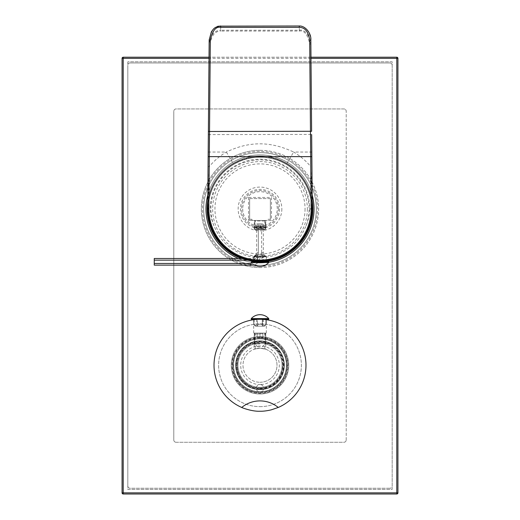 <?xml version="1.0" encoding="UTF-8"?>
<svg xmlns="http://www.w3.org/2000/svg" width="520" height="520" viewBox="0 0 520 520"><rect width="100%" height="100%" fill="white"/><g stroke="black" fill="none" stroke-linecap="round" stroke-linejoin="round"><path stroke-width="0.39" stroke-dasharray="2.6 1.95" d="M312.117 187.59L311.935 166.628L310.784 166.641C311.175 176.592 311.954 185.848 312.299 208.481A52.299 52.299 0 0 0 286.611 163.917C269.984 154.083 252.239 154.083 233.389 163.917A52.299 52.299 0 0 0 207.701 208.481L209.216 166.641L208.065 166.628L208.156 156.631M207.701 208.936A52.299 52.299 0 0 1 260 156.637A52.299 52.299 0 0 1 312.299 208.936C314.626 234.819 285.883 263.569 260 261.235C234.117 263.569 205.374 234.819 207.701 208.936L210.23 208.936A49.77 49.77 0 0 1 260 159.166A49.77 49.77 0 0 1 309.771 208.936L312.299 208.936M309.771 208.936C309.543 214.754 308.308 220.389 306.079 225.843C298.396 243.289 290.719 246.909 283.036 251.797C275.36 255.691 267.677 257.595 260 257.504C252.323 257.595 244.641 255.691 236.964 251.797C229.281 246.909 221.605 243.289 213.922 225.843C211.692 220.389 210.457 214.754 210.23 208.936M264.472 261.047L263.296 261.131M263.159 261.144L261.664 261.209M258.336 261.209L256.841 261.144M256.704 261.131L255.528 261.047M253.675 256.347C253.292 257.094 266.702 257.094 266.325 256.347L253.675 256.347L253.675 260.851C253.286 261.274 266.714 261.274 266.325 260.851L266.325 256.757L263.848 254.917L264.485 254.917L262.567 254.917L263.848 254.917L265.889 256.757L266.325 256.757L264.485 254.917M207.955 179.77L207.747 203.522M311.623 131.281L310.863 44.077C308.542 33.787 304.7 29.178 299.338 30.245L220.662 30.245L220.701 26.137C215.339 25.071 211.497 29.679 209.17 39.969L208.377 131.281M312.214 199.277L312.299 208.481A52.299 52.299 0 0 0 286.611 163.917L293.631 152.042C271.993 141.895 250.816 140.303 226.369 152.042A66.092 66.092 0 0 0 209.216 166.641L210.288 43.888C211.471 35.464 214.929 31.187 220.662 31.057L220.662 30.245C214.292 30.381 210.451 34.989 209.138 44.077L210.288 43.888M208.344 134.609L310.505 134.42L310.655 152.042L293.631 152.042A66.092 66.092 0 0 1 310.784 166.641L310.655 152.042L311.805 152.029L311.656 134.609L310.505 134.42L309.712 43.888C307.619 34.346 304.161 30.069 299.338 31.057L220.662 31.057M309.712 43.888L310.863 44.077L310.83 39.969C309.517 30.881 305.675 26.273 299.299 26.137L299.338 31.057M266.325 256.347L266.325 260.851M266.325 226.935C266.728 227.825 253.266 227.819 253.675 226.935C253.311 228.404 266.695 228.404 266.325 226.935L253.675 226.935M253.675 226.753L266.325 226.753M306.079 225.843A49.082 49.082 0 0 0 260 159.855A49.082 49.082 0 0 0 213.922 225.843M248.508 197.444L248.508 219.284L249.652 219.284L249.652 198.594L248.508 197.444L271.492 197.444L271.492 219.284L268.047 219.284L268.047 220.435L271.492 220.435L271.492 219.284L268.047 219.284L268.047 220.435L251.953 220.435L251.953 219.284L248.508 219.284L248.508 220.435L271.492 220.435M248.508 220.435L251.953 220.435L251.953 219.284L249.652 219.284L249.652 198.594L270.348 198.594L271.492 197.444M255.171 220.435L264.829 220.435L255.171 220.435L255.171 225.836L264.829 225.836L265.746 226.753L254.254 226.753L265.746 226.753L265.746 220.435L254.254 220.435L265.746 220.435M270.348 198.594L270.348 219.284L270.348 198.594L249.652 198.594M264.829 220.435L264.829 225.836L255.171 225.836L254.254 226.753L265.746 226.753L254.254 226.753L254.254 220.435M265.174 220.435L254.826 220.435L265.174 220.435L265.746 221.006L254.254 221.006L265.746 221.006L265.746 229.053L254.254 229.053L265.746 229.053L265.174 229.625L254.826 229.625L254.254 229.053L254.254 221.006L254.826 220.435L265.174 220.435L254.826 220.435L254.826 229.625L265.174 229.625L265.174 220.435M260 229.625L262.873 229.625L257.127 229.625L260 229.625L260 223.88L257.127 223.88L262.873 223.88L260 223.88L260 229.625M262.873 229.625L262.873 223.88L262.873 229.625M257.127 229.625L257.127 223.88L257.127 229.625M265.174 229.625L254.826 229.625L265.174 229.625M268.736 262.502L251.264 262.502L251.264 261.814L268.736 261.814M257.699 261.814L262.301 261.814L257.699 261.814L262.301 261.814L257.699 261.814L257.699 254.917L262.301 254.917L262.301 256.757L262.301 254.917L257.699 254.917L262.301 254.917L257.699 254.917L257.699 261.814L257.699 256.757L262.301 256.757L257.699 256.757L257.699 261.19M262.567 261.814L266.325 261.814L262.567 261.814L263.452 261.814L262.567 261.814L262.567 254.917L263.452 254.917L262.567 254.917L262.567 261.177M254.111 261.814L257.433 261.814L254.111 261.814L254.111 256.757L256.152 254.917L255.515 254.917L257.433 254.917L256.152 254.917L253.675 256.757L254.111 256.757L254.111 261.814M251.264 262.502A11.72 11.72 0 0 0 253.948 264.732A12.513 12.513 0 0 0 263.315 252.616L263.315 223.88L258.343 223.88L263.315 223.88M262.301 261.814L262.301 261.19M257.433 254.917L256.548 254.917L257.433 254.917L257.433 261.814L257.433 254.917M265.889 261.814L265.889 260.904M154.251 265.128L154.251 258.492M249.405 260.156L250.803 260.156A7.534 7.534 0 0 0 258.343 252.616L258.343 223.88L256.685 223.88L258.343 223.88L258.343 252.616L256.685 252.616L256.685 223.88M154.251 263.471L250.803 263.471A10.855 10.855 0 0 0 261.658 252.616L261.658 223.88L261.658 252.616L263.315 252.616L261.658 252.616A10.855 10.855 0 0 1 257.478 261.177M250.803 265.128L250.803 263.471A10.855 10.855 0 0 0 256.575 261.814M243.282 258.492L250.803 258.492A5.876 5.876 0 0 0 256.685 252.616L258.343 252.616A7.534 7.534 0 0 1 250.803 260.156L250.803 258.492L250.803 260.156L154.251 260.156M122.07 58.364A1.151 1.151 0 0 1 123.214 57.213L396.786 57.213A1.151 1.151 0 0 1 397.93 58.364L397.93 492.85A1.151 1.151 0 0 1 396.786 494L123.214 494A1.151 1.151 0 0 1 122.07 492.85L122.07 58.364M127.816 61.809L127.816 489.404L392.184 489.404L392.184 61.809L127.816 61.809L127.816 489.404L392.184 489.404L392.184 61.809L127.816 61.809M233.565 365.261A26.436 26.436 0 0 0 260 391.703A26.436 26.436 0 0 0 286.436 365.261A26.436 26.436 0 0 0 260 338.825A26.436 26.436 0 0 0 233.565 365.261A26.436 26.436 0 0 0 260 391.703A26.436 26.436 0 0 0 286.436 365.261A26.436 26.436 0 0 0 260 338.825A26.436 26.436 0 0 0 233.565 365.261M203.678 208.936A56.323 56.323 0 0 0 260 265.258A56.323 56.323 0 0 0 316.322 208.936A56.323 56.323 0 0 0 260 152.613A56.323 56.323 0 0 0 203.678 208.936A56.323 56.323 0 0 0 260 265.258A56.323 56.323 0 0 0 316.322 208.936A56.323 56.323 0 0 0 260 152.613A56.323 56.323 0 0 0 203.678 208.936M235.859 365.261A24.141 24.141 0 0 1 260 341.126A24.141 24.141 0 0 1 284.141 365.261A24.141 24.141 0 0 1 260 389.402A24.141 24.141 0 0 1 235.859 365.261A24.141 24.141 0 0 1 260 341.126A24.141 24.141 0 0 1 284.141 365.261A24.141 24.141 0 0 1 260 389.402A24.141 24.141 0 0 1 235.859 365.261A24.141 24.141 0 0 1 260 341.126A24.141 24.141 0 0 1 284.141 365.261A24.141 24.141 0 0 1 260 389.402A24.141 24.141 0 0 1 235.859 365.261M205.978 208.936A54.022 54.022 0 0 1 260 154.915A54.022 54.022 0 0 1 314.022 208.936A54.022 54.022 0 0 1 260 262.964A54.022 54.022 0 0 1 205.978 208.936A54.022 54.022 0 0 1 260 154.915A54.022 54.022 0 0 1 314.022 208.936A54.022 54.022 0 0 1 260 262.964A54.022 54.022 0 0 1 205.978 208.936M207.123 208.936A52.877 52.877 0 0 0 260 261.814A52.877 52.877 0 0 0 312.877 208.936A52.877 52.877 0 0 0 260 156.065A52.877 52.877 0 0 0 207.123 208.936M237.01 365.261A22.991 22.991 0 0 0 260 388.251A22.991 22.991 0 0 0 282.99 365.261A22.991 22.991 0 0 0 260 342.277A22.991 22.991 0 0 0 237.01 365.261A22.991 22.991 0 0 1 260 342.277A22.991 22.991 0 0 1 282.99 365.261A22.991 22.991 0 0 1 260 388.251A22.991 22.991 0 0 1 237.01 365.261A22.991 22.991 0 0 0 260 388.251A22.991 22.991 0 0 0 282.99 365.261M310.98 57.213L209.02 57.213M207.772 200.707A52.877 52.877 0 0 1 312.228 200.707A52.877 52.877 0 0 0 260 156.065A52.877 52.877 0 0 1 312.877 208.936A52.877 52.877 0 0 1 241.566 258.492A52.877 52.877 0 0 0 262.301 261.762A52.877 52.877 0 0 1 207.123 208.936A52.877 52.877 0 0 1 260 156.065A52.877 52.877 0 0 0 207.772 200.707M266.325 261.437A52.877 52.877 0 0 1 262.567 261.749A52.877 52.877 0 0 0 266.325 261.437M260 387.335A22.068 22.068 0 0 0 282.067 365.261A22.068 22.068 0 0 0 260 343.194A22.068 22.068 0 0 0 237.933 365.261A22.068 22.068 0 0 0 260 387.335A22.068 22.068 0 0 0 282.067 365.261A22.068 22.068 0 0 0 260 343.194A22.068 22.068 0 0 0 237.933 365.261A22.068 22.068 0 0 0 260 387.335A22.068 22.068 0 0 0 282.067 365.261A22.068 22.068 0 0 0 260 343.194A22.068 22.068 0 0 0 237.933 365.261A22.068 22.068 0 0 0 260 387.335A22.068 22.068 0 0 0 282.067 365.261A22.068 22.068 0 0 0 260 343.194M260 336.525A28.737 28.737 0 0 0 231.264 365.261A28.737 28.737 0 0 0 260 393.998A28.737 28.737 0 0 0 288.736 365.261A28.737 28.737 0 0 0 260 336.525A28.737 28.737 0 0 0 231.264 365.261A28.737 28.737 0 0 0 260 393.998A28.737 28.737 0 0 0 288.736 365.261A28.737 28.737 0 0 0 260 336.525A28.737 28.737 0 0 0 231.264 365.261A28.737 28.737 0 0 0 260 393.998A28.737 28.737 0 0 0 288.736 365.261A28.737 28.737 0 0 0 260 336.525M260 338.598A26.67 26.67 0 0 0 233.331 365.261A26.67 26.67 0 0 0 260 391.931A26.67 26.67 0 0 0 286.669 365.261A26.67 26.67 0 0 0 260 338.598A26.67 26.67 0 0 0 233.331 365.261A26.67 26.67 0 0 0 260 391.931A3.679 3.679 0 0 0 263.679 388.251A3.679 3.679 0 0 0 260 384.572A19.312 19.312 0 0 0 279.312 365.261A19.312 19.312 0 0 0 260 345.95A19.312 19.312 0 0 0 240.689 365.261A19.312 19.312 0 0 0 260 384.572A3.679 3.679 0 0 0 256.321 388.251A3.679 3.679 0 0 0 260 391.931A3.679 3.679 0 0 0 263.679 388.251A3.679 3.679 0 0 0 260 384.572A3.679 3.679 0 0 0 256.321 388.251A3.679 3.679 0 0 0 260 391.931A26.67 26.67 0 0 0 286.669 365.261A26.67 26.67 0 0 0 260 338.598A26.67 26.67 0 0 1 286.669 365.261A26.67 26.67 0 0 1 260 391.931M260 340.893A24.369 24.369 0 0 1 284.369 365.261A24.369 24.369 0 0 1 260 389.63A24.369 24.369 0 0 0 284.369 365.261A24.369 24.369 0 0 0 260 340.893A24.369 24.369 0 0 0 235.631 365.261A24.369 24.369 0 0 0 260 389.63A24.369 24.369 0 0 0 284.369 365.261A24.369 24.369 0 0 0 260 340.893A24.369 24.369 0 0 0 235.631 365.261A24.369 24.369 0 0 0 260 389.63M260 262.964A54.022 54.022 0 0 0 314.022 208.936A54.022 54.022 0 0 0 260 154.915A54.022 54.022 0 0 0 205.978 208.936A54.022 54.022 0 0 0 260 262.964A54.022 54.022 0 0 0 314.022 208.936A54.022 54.022 0 0 0 260 154.915A54.022 54.022 0 0 0 205.978 208.936A54.022 54.022 0 0 0 260 262.964M260 265.258A56.323 56.323 0 0 0 316.322 208.936A56.323 56.323 0 0 0 260 152.613A56.323 56.323 0 0 1 316.322 208.936A56.323 56.323 0 0 1 260 265.258A56.323 56.323 0 0 1 203.678 208.936A56.323 56.323 0 0 1 260 152.613A56.323 56.323 0 0 1 316.322 208.936A56.323 56.323 0 0 1 260 265.258A56.323 56.323 0 0 1 203.678 208.936A56.323 56.323 0 0 1 260 152.613M260 150.319A58.623 58.623 0 0 1 318.624 208.936A58.623 58.623 0 0 1 260 267.56A58.623 58.623 0 0 1 201.377 208.936A58.623 58.623 0 0 1 260 150.319A58.623 58.623 0 0 1 318.624 208.936A58.623 58.623 0 0 1 260 267.56A58.623 58.623 0 0 1 201.377 208.936A58.623 58.623 0 0 1 260 150.319A58.623 58.623 0 0 0 201.377 208.936A58.623 58.623 0 0 0 260 267.56M260 157.216A51.727 51.727 0 0 1 311.727 208.936A51.727 51.727 0 0 1 260 260.663A51.727 51.727 0 0 1 208.273 208.936A51.727 51.727 0 0 1 260 157.216A51.727 51.727 0 0 1 311.727 208.936A51.727 51.727 0 0 1 260 260.663A51.727 51.727 0 0 1 208.273 208.936A51.727 51.727 0 0 1 260 157.216A51.727 51.727 0 0 1 311.727 208.936A51.727 51.727 0 0 1 260 260.663A51.727 51.727 0 0 1 208.273 208.936A51.727 51.727 0 0 1 260 157.216A51.727 51.727 0 0 0 208.273 208.936A51.727 51.727 0 0 0 260 260.663M130.111 62.959A2.301 2.301 0 0 0 127.816 65.26A2.301 2.301 0 0 1 130.111 62.959L389.89 62.959A2.301 2.301 0 0 1 392.184 65.26A2.301 2.301 0 0 0 389.89 62.959L130.111 62.959M392.184 65.26L392.184 485.953A2.301 2.301 0 0 1 389.89 488.254A2.301 2.301 0 0 0 392.184 485.953L392.184 65.26M389.89 488.254L130.111 488.254A2.301 2.301 0 0 1 127.816 485.953A2.301 2.301 0 0 0 130.111 488.254L389.89 488.254M127.816 485.953L127.816 65.26L127.816 485.953M343.909 108.94L176.092 108.94A2.301 2.301 0 0 0 173.791 111.234A2.301 2.301 0 0 1 176.092 108.94L343.909 108.94A2.301 2.301 0 0 1 346.209 111.234A2.301 2.301 0 0 0 343.909 108.94M173.791 111.234L173.791 439.978A2.301 2.301 0 0 0 176.092 442.273A2.301 2.301 0 0 1 173.791 439.978L173.791 111.234M176.092 442.273L343.909 442.273A2.301 2.301 0 0 0 346.209 439.978A2.301 2.301 0 0 1 343.909 442.273L176.092 442.273M346.209 439.978L346.209 111.234L346.209 439.978M260 382.272A17.011 17.011 0 0 0 277.011 365.261A17.011 17.011 0 0 0 260 348.25C266.221 349.005 266.221 349.005 260 348.25C266.221 349.005 266.221 349.005 260 348.25C253.78 349.005 253.78 349.005 260 348.25C253.78 349.005 253.78 349.005 260 348.25A17.011 17.011 0 0 0 242.989 365.261A17.011 17.011 0 0 0 260 382.272A17.011 17.011 0 0 1 242.989 365.261A17.011 17.011 0 0 1 260 348.25L265.746 349.174L260 348.25L254.254 349.174L260 348.25A17.011 17.011 0 0 1 277.011 365.261A17.011 17.011 0 0 1 260 382.272M260 392.847A27.586 27.586 0 0 0 287.586 365.261A27.586 27.586 0 0 0 260 337.675L262.873 337.675L260 337.675A27.586 27.586 0 0 0 232.414 365.261A27.586 27.586 0 0 0 260 392.847A27.586 27.586 0 0 1 232.414 365.261A27.586 27.586 0 0 1 260 337.675A27.586 27.586 0 0 1 287.586 365.261A27.586 27.586 0 0 1 260 392.847A27.586 27.586 0 0 1 232.414 365.261A27.586 27.586 0 0 1 260 337.675L260 333.079L253.675 333.079L266.325 333.079L254.254 333.079L265.746 333.079L254.254 333.079L265.057 333.079L257.127 333.079L262.873 333.079L260 333.079L260 337.675A27.586 27.586 0 0 1 287.586 365.261A27.586 27.586 0 0 1 260 392.847M260 406.64A41.379 41.379 0 0 0 301.379 365.261A41.379 41.379 0 0 0 260 323.882A41.379 41.379 0 0 0 218.621 365.261A41.379 41.379 0 0 0 260 406.64A41.379 41.379 0 0 0 301.379 365.261A41.379 41.379 0 0 0 260 323.882A41.379 41.379 0 0 0 218.621 365.261A41.379 41.379 0 0 0 260 406.64M257.471 319.351L260 319.286A45.975 45.975 0 0 0 214.025 365.261A45.975 45.975 0 0 0 260 411.242A45.975 45.975 0 0 0 305.975 365.261A45.975 45.975 0 0 0 260 319.286C268.151 319.761 268.151 319.761 260 319.286L268.736 319.286M264.478 319.501L263.523 319.423M262.425 319.351L261.235 319.3M258.778 319.3L257.595 319.345M256.51 319.417L255.554 319.501M253.675 333.079L253.675 319.722L257.433 319.358L257.433 326.183L255.515 326.183L257.433 326.183L256.548 326.183L257.433 326.183L257.433 319.286L253.675 319.286L257.433 319.286M241.728 407.453A28.737 28.737 0 0 1 252.181 401.979A28.737 28.737 0 0 0 241.728 407.453M252.2 401.973A28.737 28.737 0 0 1 256.035 401.174A28.737 28.737 0 0 0 252.2 401.973M260 400.894A28.737 28.737 0 0 1 263.945 401.167A28.737 28.737 0 0 0 260 400.894M263.965 401.167A28.737 28.737 0 0 1 267.807 401.973A28.737 28.737 0 0 0 263.965 401.167M267.82 401.979A28.737 28.737 0 0 1 278.272 407.453A28.737 28.737 0 0 0 267.82 401.979M260 333.996L255.171 333.996L260 333.996M260 346.873L257.699 346.873L260 346.873M260 343.421L254.254 343.421L260 343.421M260 333.769L265.746 333.769L260 333.769M262.873 333.079L262.873 337.675L262.873 333.079M257.127 333.079L257.127 337.675L257.127 333.079M260 333.079L254.826 333.079L260 333.079M260 344L254.826 344L260 344M260 319.286L251.264 319.286M265.889 319.286L262.567 319.286L266.325 319.286L265.889 319.286L265.889 324.344L263.848 326.183L266.325 324.344L265.889 324.344L265.889 319.663M262.301 319.286L257.699 319.286L262.301 319.286L257.699 319.286L262.301 319.286L262.301 326.183L257.699 326.183L262.301 326.183L257.699 326.183L262.301 326.183L262.301 319.286L262.301 324.344L257.699 324.344L257.699 326.183L257.699 324.344L262.301 324.344L262.301 319.345M251.264 318.597L268.736 318.597M263.848 326.183L262.567 326.183L263.848 326.183M262.567 319.358L262.567 326.183L263.452 326.183L262.567 326.183L262.567 319.286M254.111 319.663L254.111 324.344L256.152 326.183L253.675 324.344L254.111 324.344L254.111 319.286M208.195 152.029L226.369 152.042L233.389 163.917A52.299 52.299 0 0 0 207.701 208.481M220.701 26.137L299.299 26.137M307.346 208.936A47.346 47.346 0 0 1 260 256.288A47.346 47.346 0 0 1 212.654 208.936A47.346 47.346 0 0 1 260 161.59A47.346 47.346 0 0 1 307.346 208.936M305.052 208.936A45.052 45.052 0 0 1 260 253.988A45.052 45.052 0 0 1 214.948 208.936A45.052 45.052 0 0 1 260 163.891A45.052 45.052 0 0 1 305.052 208.936M281.853 208.936A21.853 21.853 0 0 1 260 230.796A21.853 21.853 0 0 1 238.147 208.936A21.853 21.853 0 0 1 260 187.083A21.853 21.853 0 0 1 281.853 208.936M279.558 208.936A19.559 19.559 0 0 1 260 228.494A19.559 19.559 0 0 1 240.442 208.936A19.559 19.559 0 0 1 260 189.384A19.559 19.559 0 0 1 279.558 208.936M278.428 208.936A18.428 18.428 0 0 0 260 190.508A18.428 18.428 0 0 0 241.572 208.936A18.428 18.428 0 0 0 260 227.37A18.428 18.428 0 0 0 278.428 208.936M242.717 208.936A17.284 17.284 0 0 0 260 226.219A17.284 17.284 0 0 0 277.284 208.936A17.284 17.284 0 0 0 260 191.659A17.284 17.284 0 0 0 242.717 208.936M310.986 58.364L209.014 58.364M207.818 194.942A54.022 54.022 0 0 1 312.182 194.942M268.736 262.249A54.022 54.022 0 0 1 238.492 258.492M260 388.024A22.756 22.756 0 0 0 282.757 365.261A22.756 22.756 0 0 0 260 342.505A22.756 22.756 0 0 0 237.244 365.261A22.756 22.756 0 0 0 260 388.024M260 342.043A23.218 23.218 0 0 0 236.782 365.261A23.218 23.218 0 0 0 260 388.479A23.218 23.218 0 0 0 283.218 365.261A23.218 23.218 0 0 0 260 342.043M260 337.214A28.047 28.047 0 0 0 231.953 365.261A28.047 28.047 0 0 0 260 393.309A28.047 28.047 0 0 0 288.048 365.261A28.047 28.047 0 0 0 260 337.214M260 337.909A27.359 27.359 0 0 0 232.642 365.261A27.359 27.359 0 0 0 260 392.62A27.359 27.359 0 0 0 287.358 365.261A27.359 27.359 0 0 0 260 337.909M260 388.941A23.68 23.68 0 0 0 283.68 365.261A23.68 23.68 0 0 0 260 341.582A23.68 23.68 0 0 0 236.321 365.261A23.68 23.68 0 0 0 260 388.941M260 266.409A57.473 57.473 0 0 1 202.527 208.936A57.473 57.473 0 0 1 260 151.47A57.473 57.473 0 0 1 317.473 208.936A57.473 57.473 0 0 1 260 266.409M263.452 261.814L263.452 254.917M255.515 254.917L253.675 256.757L253.675 261.814M256.548 261.814L256.548 254.917M266.325 333.079L266.325 319.722L266.325 324.344L264.485 326.183M255.171 348.953L255.171 333.996L254.254 333.079L254.254 349.174M264.829 348.953L264.829 333.996L265.746 333.079L265.746 349.174M257.699 346.873L254.254 343.421L254.254 333.769L254.943 333.079M262.301 346.873L265.746 343.421L265.746 333.769L265.057 333.079M254.826 333.079L254.826 344M265.174 333.079L265.174 344M263.452 319.286L263.452 326.183M255.515 326.183L253.675 324.344L253.675 319.722M256.548 319.286L256.548 326.183"/><path stroke-width="0.78" d="M266.325 261.814L266.325 260.851L265.48 260.949M265.2 260.981L264.472 261.047M261.664 261.209L258.336 261.209M255.528 261.047L254.8 260.981M254.52 260.949L253.675 260.851M311.656 134.609L312.299 208.481A52.299 52.299 0 0 1 260 261.235A52.299 52.299 0 0 1 207.701 208.481L208.377 131.281L208.156 156.631L209.306 156.637L210.321 40.177C212.414 30.635 215.872 26.364 220.701 27.352L299.299 27.352C305.038 27.476 308.497 31.753 309.68 40.177L311.149 208.494L312.299 208.481L311.805 152.029M208.065 166.628L207.955 179.77M207.747 203.522L207.701 208.481L208.852 208.494A51.148 51.148 0 0 0 260 260.091A51.148 51.148 0 0 0 311.149 208.494M299.299 26.137L299.299 26C305.357 25.669 311.435 33.416 310.83 39.969L311.623 131.281L209.528 131.488L208.377 131.281L209.177 39.819M251.264 261.814L268.736 261.814L268.736 262.502A11.72 11.72 0 0 1 253.948 264.732A12.513 12.513 0 0 1 250.803 265.128L154.251 265.128L154.251 263.471L250.803 263.471L250.803 265.128M251.264 262.502L268.736 262.502M262.301 261.814L262.301 261.19M257.699 261.814L257.699 261.19M262.567 261.814L262.567 261.177M265.889 261.814L265.889 260.904M243.282 258.492L154.251 258.492L154.251 263.471M154.251 260.156L249.405 260.156M256.575 261.814A10.855 10.855 0 0 0 257.478 261.177M209.014 58.364L123.214 58.364L123.214 494L396.786 494A1.151 1.151 0 0 0 397.93 492.85L397.93 58.364A1.151 1.151 0 0 0 396.786 57.213L310.98 57.213M209.02 57.213L123.214 57.213L123.214 58.364L122.07 58.364L122.07 492.85L396.786 492.85L396.786 494M397.93 58.364L396.786 58.364L396.786 492.85L397.93 492.85M310.986 58.364L396.786 58.364L396.786 57.213M123.214 57.213A1.151 1.151 0 0 0 122.07 58.364M122.07 492.85A1.151 1.151 0 0 0 123.214 494M207.123 208.936A52.877 52.877 0 0 1 207.772 200.707A52.877 52.877 0 0 0 241.566 258.492A52.877 52.877 0 0 1 207.123 208.936M312.228 200.707A52.877 52.877 0 0 1 266.325 261.437A52.877 52.877 0 0 0 312.228 200.707M261.235 319.3L260 319.286A45.975 45.975 0 0 1 278.272 407.453L271.226 409.851C266.916 410.859 263.172 411.32 260 411.242C251.043 411.613 240.208 406.959 241.728 407.453A45.975 45.975 0 0 1 260 319.286L258.778 319.3M266.325 319.286L266.325 319.722L265.85 319.657M265.792 319.651L265.265 319.586M265.142 319.572L264.478 319.501M263.523 319.423L262.425 319.351M278.272 407.453C272.942 403.15 266.851 400.966 260 400.894C253.149 400.966 247.058 403.15 241.728 407.453M257.595 319.345L256.51 319.417M255.554 319.501L254.93 319.566M254.768 319.586L254.215 319.651M254.183 319.657L253.675 319.722L253.675 319.286M256.035 401.174A28.737 28.737 0 0 1 260 400.894A28.737 28.737 0 0 0 256.035 401.174M268.736 319.286L251.264 319.286L251.264 318.597L268.736 318.597L268.736 319.286M265.889 319.286L265.889 319.663M254.111 319.286L254.111 319.663M312.299 208.481A52.299 52.299 0 0 1 260 261.235A52.299 52.299 0 0 1 207.701 208.481M208.852 208.494L209.306 156.637L311.844 156.631M220.701 26.137L299.299 26L299.299 27.352M310.83 39.969L309.68 40.177M220.701 27.352L220.701 26C214.136 26.826 213.291 29.341 211.393 31.785L209.17 39.969L210.321 40.177M238.492 258.492A54.022 54.022 0 0 1 207.818 194.942M312.182 194.942A54.022 54.022 0 0 1 268.736 262.249M312.214 199.277L312.117 187.59M268.736 318.597A11.72 11.72 0 0 0 251.264 318.597"/></g></svg>
